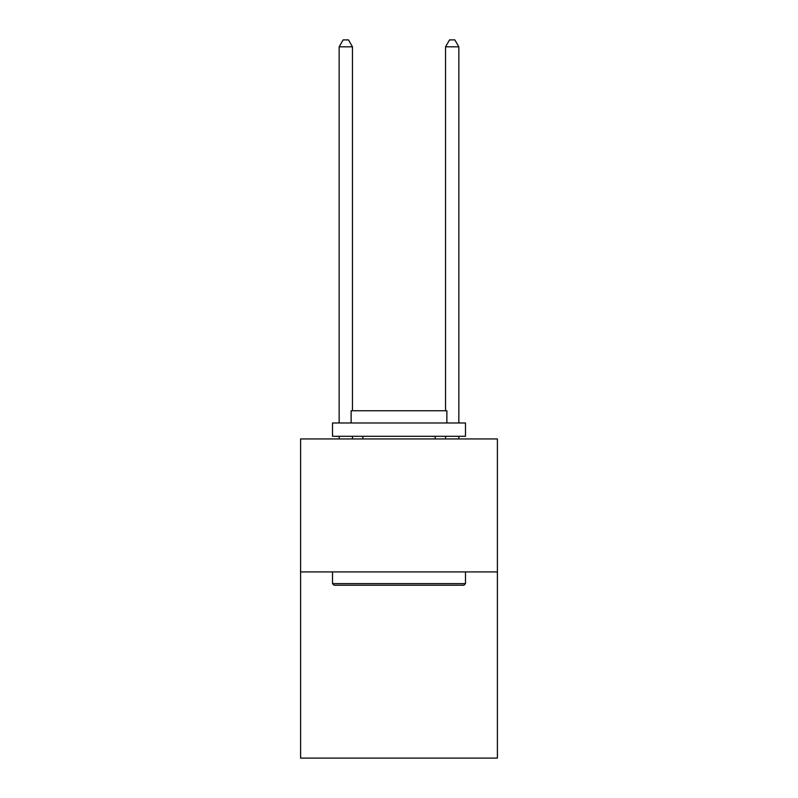 <?xml version="1.0" encoding="UTF-8"?>
<svg xmlns="http://www.w3.org/2000/svg" width="798" height="798" viewBox="0 0 798 798"><rect width="100%" height="100%" fill="white"/><g stroke="black" fill="none" stroke-linecap="round" stroke-linejoin="round"><path stroke-width="1.2" d="M497.403 571.927L497.403 758.1L300.597 758.1L300.597 438.95L497.403 438.95L497.403 571.927L300.597 571.927M334.103 585.223L332.507 583.627L465.493 583.627L463.897 585.223L334.103 585.223M465.493 422.99L465.493 436.287L332.507 436.287L332.507 422.99L465.493 422.99M351.13 422.99L351.13 410.751L446.87 410.751L446.87 422.99M465.493 571.927L465.493 583.627M332.507 571.927L332.507 583.627M435.169 436.287L435.169 438.95M362.831 436.287L362.831 438.95M352.457 410.751L352.457 46.813L339.16 46.813L339.16 422.99M339.16 436.287L339.16 438.95M352.457 436.287L352.457 438.95M339.16 46.813L343.15 39.9L348.467 39.9L352.457 46.813M458.84 438.95L458.84 436.287M458.84 422.99L458.84 46.813L445.543 46.813L445.543 410.751M445.543 438.95L445.543 436.287M445.543 46.813L449.533 39.9L454.85 39.9L458.84 46.813"/></g></svg>
